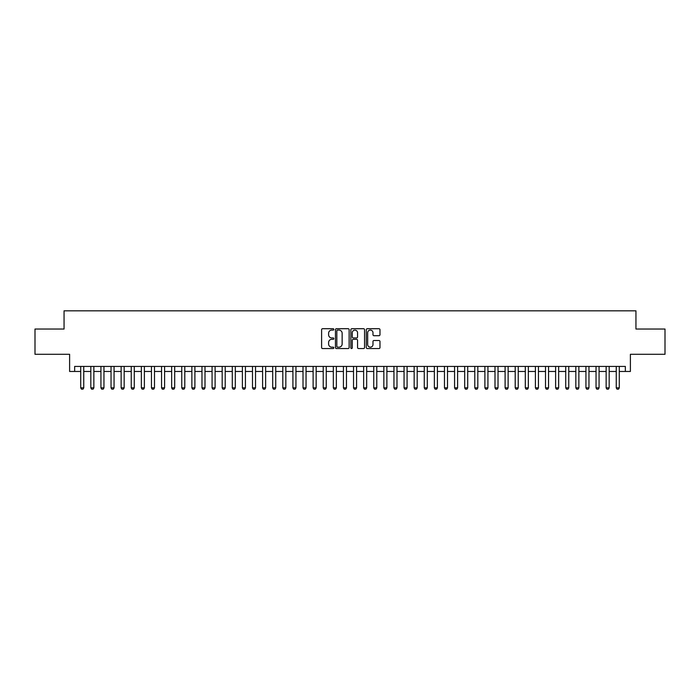 <?xml version="1.0" encoding="UTF-8"?>
<svg xmlns="http://www.w3.org/2000/svg" width="700" height="700" viewBox="0 0 700 700"><rect width="100%" height="100%" fill="white"/><g stroke="black" fill="none" stroke-linecap="round" stroke-linejoin="round"><path stroke-width="1.05" d="M333.83 329.411A0.691 0.691 0 0 0 333.139 328.711L322.604 328.711A0.989 0.989 0 0 0 321.606 329.709L321.606 347.559A0.989 0.989 0 0 0 322.604 348.547L333.139 348.547A0.691 0.691 0 0 0 333.83 347.856A0.691 0.691 0 0 0 333.139 347.165L331.774 347.165A3.176 3.176 0 0 1 328.606 343.989L328.606 342.501A3.176 3.176 0 0 1 331.774 339.325L333.139 339.325A0.691 0.691 0 0 0 333.83 338.634A0.691 0.691 0 0 0 333.139 337.942L331.774 337.942A3.176 3.176 0 0 1 328.606 334.766L328.606 333.279A3.176 3.176 0 0 1 331.774 330.102L333.139 330.102A0.691 0.691 0 0 0 333.83 329.411M378.989 335.711A0.989 0.989 0 0 0 379.977 334.714L379.977 329.709A0.989 0.989 0 0 0 378.989 328.711L367.281 328.711A0.989 0.989 0 0 0 366.293 329.709L366.293 347.559A0.989 0.989 0 0 0 367.281 348.547L378.989 348.547A0.989 0.989 0 0 0 379.977 347.559L379.977 341.512A0.989 0.989 0 0 0 378.989 340.515L373.975 340.515A0.989 0.989 0 0 0 372.986 341.512L372.986 344.505A2.651 2.651 0 0 1 370.335 347.165A2.651 2.651 0 0 1 367.675 344.505L367.675 332.754A2.651 2.651 0 0 1 370.335 330.102A2.651 2.651 0 0 1 372.986 332.754L372.986 334.714A0.989 0.989 0 0 0 373.975 335.711L378.989 335.711M74.655 371.473L74.655 366.424L625.345 366.424L625.345 371.473L630.394 371.473L630.394 354.296L665 354.296L665 329.035L635.95 329.035L635.95 310.844L64.05 310.844L64.05 329.035L35 329.035L35 354.296L69.606 354.296L69.606 371.473L80.719 371.473M349.134 329.709A0.989 0.989 0 0 0 348.136 328.711L336.438 328.711A0.989 0.989 0 0 0 335.449 329.709L335.449 347.559A0.989 0.989 0 0 0 336.438 348.547L348.136 348.547A0.989 0.989 0 0 0 349.134 347.559L349.134 329.709M351.864 328.711L363.562 328.711A0.989 0.989 0 0 1 364.551 329.709L364.551 347.559A0.989 0.989 0 0 1 363.562 348.547L358.558 348.547A0.989 0.989 0 0 1 357.56 347.559L357.56 340.322A0.989 0.989 0 0 0 356.571 339.325L353.246 339.325A0.989 0.989 0 0 0 352.257 340.322L352.257 347.856A0.691 0.691 0 0 1 351.566 348.547A0.691 0.691 0 0 1 350.866 347.856L350.866 329.709A0.989 0.989 0 0 1 351.864 328.711M83.755 371.473L90.825 371.473M93.861 371.473L100.931 371.473M103.959 371.473L111.038 371.473M114.065 371.473L121.135 371.473M124.171 371.473L131.241 371.473M134.278 371.473L141.347 371.473M144.375 371.473L151.454 371.473M154.481 371.473L161.56 371.473M164.588 371.473L171.657 371.473M174.694 371.473L181.764 371.473M184.791 371.473L191.87 371.473M194.898 371.473L201.976 371.473M205.004 371.473L212.074 371.473M215.11 371.473L222.18 371.473M225.216 371.473L232.286 371.473M235.314 371.473L242.392 371.473M245.42 371.473L252.49 371.473M255.526 371.473L262.596 371.473M265.632 371.473L272.703 371.473M275.73 371.473L282.809 371.473M285.836 371.473L292.915 371.473M295.942 371.473L303.012 371.473M306.049 371.473L313.119 371.473M316.155 371.473L323.225 371.473M326.252 371.473L333.331 371.473M336.359 371.473L343.429 371.473M346.465 371.473L353.535 371.473M356.571 371.473L363.641 371.473M366.669 371.473L373.748 371.473M376.775 371.473L383.845 371.473M386.881 371.473L393.951 371.473M396.988 371.473L404.058 371.473M407.085 371.473L414.164 371.473M417.191 371.473L424.27 371.473M427.297 371.473L434.368 371.473M437.404 371.473L444.474 371.473M447.51 371.473L454.58 371.473M457.608 371.473L464.686 371.473M467.714 371.473L474.784 371.473M477.82 371.473L484.89 371.473M487.926 371.473L494.996 371.473M498.024 371.473L505.102 371.473M508.13 371.473L515.209 371.473M518.236 371.473L525.306 371.473M528.343 371.473L535.413 371.473M538.44 371.473L545.519 371.473M548.546 371.473L555.625 371.473M558.653 371.473L565.722 371.473M568.759 371.473L575.829 371.473M578.865 371.473L585.935 371.473M588.962 371.473L596.041 371.473M599.069 371.473L606.139 371.473M609.175 371.473L616.245 371.473M619.281 371.473L625.345 371.473M337.531 330.102A0.691 0.691 0 0 0 336.831 330.794L336.831 346.465A0.691 0.691 0 0 0 337.531 347.165L338.966 347.165A3.176 3.176 0 0 0 342.142 343.989L342.142 333.279A3.176 3.176 0 0 0 338.966 330.102L337.531 330.102M357.56 332.806A2.651 2.651 0 0 0 354.909 330.155A2.651 2.651 0 0 0 352.257 332.806L352.257 336.945A0.989 0.989 0 0 0 353.246 337.942L356.571 337.942A0.989 0.989 0 0 0 357.56 336.945L357.56 332.806M83.755 366.424L83.755 387.844L82.994 389.156L81.48 389.156L80.719 387.844L80.719 366.424M80.719 387.844L83.755 387.844M93.861 366.424L93.861 387.844L93.1 389.156L91.586 389.156L90.825 387.844L90.825 366.424M90.825 387.844L93.861 387.844M103.959 366.424L103.959 387.844L103.206 389.156L101.684 389.156L100.931 387.844L100.931 366.424M100.931 387.844L103.959 387.844M114.065 366.424L114.065 387.844L113.304 389.156L111.79 389.156L111.038 387.844L111.038 366.424M111.038 387.844L114.065 387.844M124.171 366.424L124.171 387.844L123.41 389.156L121.896 389.156L121.135 387.844L121.135 366.424M121.135 387.844L124.171 387.844M134.278 366.424L134.278 387.844L133.516 389.156L132.002 389.156L131.241 387.844L131.241 366.424M131.241 387.844L134.278 387.844M144.375 366.424L144.375 387.844L143.623 389.156L142.109 389.156L141.347 387.844L141.347 366.424M141.347 387.844L144.375 387.844M154.481 366.424L154.481 387.844L153.729 389.156L152.206 389.156L151.454 387.844L151.454 366.424M151.454 387.844L154.481 387.844M164.588 366.424L164.588 387.844L163.826 389.156L162.312 389.156L161.56 387.844L161.56 366.424M161.56 387.844L164.588 387.844M174.694 366.424L174.694 387.844L173.933 389.156L172.419 389.156L171.657 387.844L171.657 366.424M171.657 387.844L174.694 387.844M184.791 366.424L184.791 387.844L184.039 389.156L182.525 389.156L181.764 387.844L181.764 366.424M181.764 387.844L184.791 387.844M194.898 366.424L194.898 387.844L194.145 389.156L192.623 389.156L191.87 387.844L191.87 366.424M191.87 387.844L194.898 387.844M205.004 366.424L205.004 387.844L204.242 389.156L202.729 389.156L201.976 387.844L201.976 366.424M201.976 387.844L205.004 387.844M215.11 366.424L215.11 387.844L214.349 389.156L212.835 389.156L212.074 387.844L212.074 366.424M212.074 387.844L215.11 387.844M225.216 366.424L225.216 387.844L224.455 389.156L222.941 389.156L222.18 387.844L222.18 366.424M222.18 387.844L225.216 387.844M235.314 366.424L235.314 387.844L234.561 389.156L233.047 389.156L232.286 387.844L232.286 366.424M232.286 387.844L235.314 387.844M245.42 366.424L245.42 387.844L244.668 389.156L243.145 389.156L242.392 387.844L242.392 366.424M242.392 387.844L245.42 387.844M255.526 366.424L255.526 387.844L254.765 389.156L253.251 389.156L252.49 387.844L252.49 366.424M252.49 387.844L255.526 387.844M265.632 366.424L265.632 387.844L264.871 389.156L263.358 389.156L262.596 387.844L262.596 366.424M262.596 387.844L265.632 387.844M275.73 366.424L275.73 387.844L274.977 389.156L273.464 389.156L272.703 387.844L272.703 366.424M272.703 387.844L275.73 387.844M285.836 366.424L285.836 387.844L285.084 389.156L283.561 389.156L282.809 387.844L282.809 366.424M282.809 387.844L285.836 387.844M295.942 366.424L295.942 387.844L295.181 389.156L293.668 389.156L292.915 387.844L292.915 366.424M292.915 387.844L295.942 387.844M306.049 366.424L306.049 387.844L305.287 389.156L303.774 389.156L303.012 387.844L303.012 366.424M303.012 387.844L306.049 387.844M316.155 366.424L316.155 387.844L315.394 389.156L313.88 389.156L313.119 387.844L313.119 366.424M313.119 387.844L316.155 387.844M326.252 366.424L326.252 387.844L325.5 389.156L323.977 389.156L323.225 387.844L323.225 366.424M323.225 387.844L326.252 387.844M336.359 366.424L336.359 387.844L335.598 389.156L334.084 389.156L333.331 387.844L333.331 366.424M333.331 387.844L336.359 387.844M346.465 366.424L346.465 387.844L345.704 389.156L344.19 389.156L343.429 387.844L343.429 366.424M343.429 387.844L346.465 387.844M356.571 366.424L356.571 387.844L355.81 389.156L354.296 389.156L353.535 387.844L353.535 366.424M353.535 387.844L356.571 387.844M366.669 366.424L366.669 387.844L365.916 389.156L364.402 389.156L363.641 387.844L363.641 366.424M363.641 387.844L366.669 387.844M376.775 366.424L376.775 387.844L376.023 389.156L374.5 389.156L373.748 387.844L373.748 366.424M373.748 387.844L376.775 387.844M386.881 366.424L386.881 387.844L386.12 389.156L384.606 389.156L383.845 387.844L383.845 366.424M383.845 387.844L386.881 387.844M396.988 366.424L396.988 387.844L396.226 389.156L394.713 389.156L393.951 387.844L393.951 366.424M393.951 387.844L396.988 387.844M407.085 366.424L407.085 387.844L406.332 389.156L404.819 389.156L404.058 387.844L404.058 366.424M404.058 387.844L407.085 387.844M417.191 366.424L417.191 387.844L416.439 389.156L414.916 389.156L414.164 387.844L414.164 366.424M414.164 387.844L417.191 387.844M427.297 366.424L427.297 387.844L426.536 389.156L425.023 389.156L424.27 387.844L424.27 366.424M424.27 387.844L427.297 387.844M437.404 366.424L437.404 387.844L436.642 389.156L435.129 389.156L434.368 387.844L434.368 366.424M434.368 387.844L437.404 387.844M447.51 366.424L447.51 387.844L446.749 389.156L445.235 389.156L444.474 387.844L444.474 366.424M444.474 387.844L447.51 387.844M457.608 366.424L457.608 387.844L456.855 389.156L455.332 389.156L454.58 387.844L454.58 366.424M454.58 387.844L457.608 387.844M467.714 366.424L467.714 387.844L466.952 389.156L465.439 389.156L464.686 387.844L464.686 366.424M464.686 387.844L467.714 387.844M477.82 366.424L477.82 387.844L477.059 389.156L475.545 389.156L474.784 387.844L474.784 366.424M474.784 387.844L477.82 387.844M487.926 366.424L487.926 387.844L487.165 389.156L485.651 389.156L484.89 387.844L484.89 366.424M484.89 387.844L487.926 387.844M498.024 366.424L498.024 387.844L497.271 389.156L495.758 389.156L494.996 387.844L494.996 366.424M494.996 387.844L498.024 387.844M508.13 366.424L508.13 387.844L507.377 389.156L505.855 389.156L505.102 387.844L505.102 366.424M505.102 387.844L508.13 387.844M518.236 366.424L518.236 387.844L517.475 389.156L515.961 389.156L515.209 387.844L515.209 366.424M515.209 387.844L518.236 387.844M528.343 366.424L528.343 387.844L527.581 389.156L526.067 389.156L525.306 387.844L525.306 366.424M525.306 387.844L528.343 387.844M538.44 366.424L538.44 387.844L537.688 389.156L536.174 389.156L535.413 387.844L535.413 366.424M535.413 387.844L538.44 387.844M548.546 366.424L548.546 387.844L547.794 389.156L546.271 389.156L545.519 387.844L545.519 366.424M545.519 387.844L548.546 387.844M558.653 366.424L558.653 387.844L557.891 389.156L556.378 389.156L555.625 387.844L555.625 366.424M555.625 387.844L558.653 387.844M568.759 366.424L568.759 387.844L567.997 389.156L566.484 389.156L565.722 387.844L565.722 366.424M565.722 387.844L568.759 387.844M578.865 366.424L578.865 387.844L578.104 389.156L576.59 389.156L575.829 387.844L575.829 366.424M575.829 387.844L578.865 387.844M588.962 366.424L588.962 387.844L588.21 389.156L586.696 389.156L585.935 387.844L585.935 366.424M585.935 387.844L588.962 387.844M599.069 366.424L599.069 387.844L598.316 389.156L596.794 389.156L596.041 387.844L596.041 366.424M596.041 387.844L599.069 387.844M609.175 366.424L609.175 387.844L608.414 389.156L606.9 389.156L606.139 387.844L606.139 366.424M606.139 387.844L609.175 387.844M619.281 366.424L619.281 387.844L618.52 389.156L617.006 389.156L616.245 387.844L616.245 366.424M616.245 387.844L619.281 387.844"/></g></svg>

